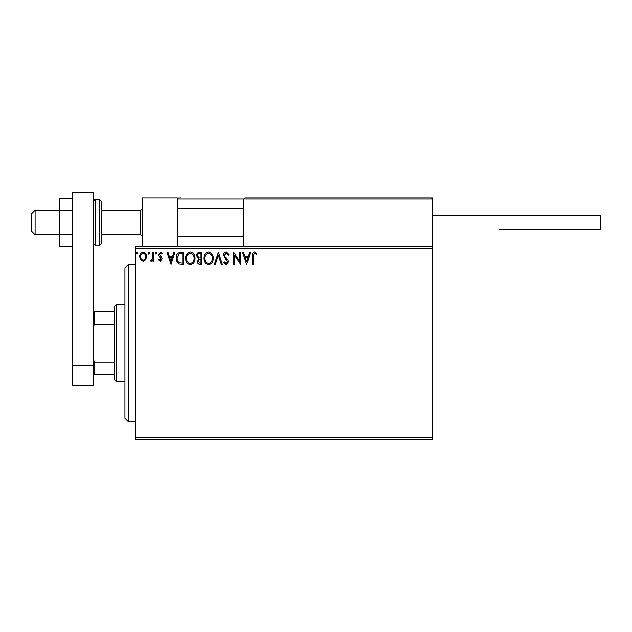<?xml version="1.0" encoding="UTF-8"?>
<svg xmlns="http://www.w3.org/2000/svg" width="632" height="632" viewBox="0 0 632 632"><rect width="100%" height="100%" fill="white"/><g stroke="black" fill="none" stroke-linecap="round" stroke-linejoin="round"><path stroke-width="0.95" d="M432.588 439.232L135.43 439.232L135.43 437.486L432.588 437.486L432.588 439.232M432.588 248.7L135.43 248.7L135.43 246.954L432.588 246.954L432.588 437.486M145.652 259.815L143.116 261.3L140.581 259.823L139.664 256.647C139.64 254.111 140.794 252.571 143.116 252.042C145.439 252.571 146.592 254.103 146.569 256.647L145.652 259.815M153.789 252.2L153.789 261.142L152.841 261.142L152.841 259.823L151.206 261.3L150.495 260.992L150.937 260.036L151.364 260.202L152.699 258.275L152.841 252.2L153.789 252.2M160.307 261.3L158.49 260.021L159.043 259.254L160.251 260.202L161.16 258.994L158.798 256.007L158.49 254.625L160.481 252.042L162.416 253.25L161.871 254.08L160.583 253.14L159.43 254.578L161.8 257.572L162.1 258.954L160.307 261.3M180.902 252.2L183.746 252.2L183.746 264.437L178.982 263.994C177 262.612 176.075 260.668 176.217 258.164C176.075 254.633 177.639 252.642 180.902 252.2M201.948 252.2L201.948 264.437L200.218 264.437C198.353 264.342 197.413 263.331 197.397 261.403L198.543 258.796L196.615 255.668C196.623 253.653 197.587 252.492 199.499 252.2L201.948 252.2M218.419 252.2L222.338 264.437L221.311 264.437L218.34 255.154L215.362 264.437L214.335 264.437L218.419 252.2M239.749 252.2L240.689 252.2L240.689 264.437L234.575 255.312L234.575 264.437L233.635 264.437L233.635 252.2L239.749 261.3L239.749 252.2M253.084 256.292L253.084 264.437L252.144 264.437L252.144 256.173C251.765 253.953 252.516 252.523 254.38 251.884L256.695 253.298L256.213 254.238L254.388 253.14L253.084 256.292M135.43 248.7L135.43 437.486M246.654 264.437L242.577 252.2L243.597 252.2L244.861 256.118L248.297 256.118L249.553 252.2L250.572 252.2L246.654 264.437M226.177 251.884L228.926 254.562L228.16 255.178L226.248 253.14L224.534 255.21L224.842 256.41L227.82 260.029L228.302 261.893L226.114 264.745L223.752 262.675L224.486 261.925L226.122 263.497L227.362 261.94L223.594 255.194C223.61 253.361 224.471 252.255 226.177 251.884M213.237 258.259C213.308 261.751 211.76 263.915 208.592 264.745C205.353 263.994 203.765 261.853 203.828 258.322C203.765 254.822 205.329 252.682 208.52 251.884C211.712 252.65 213.284 254.775 213.237 258.259M195.043 258.259C195.114 261.751 193.566 263.915 190.398 264.745C187.159 263.994 185.571 261.853 185.634 258.322C185.571 254.822 187.135 252.682 190.319 251.884C193.511 252.65 195.083 254.775 195.043 258.259M171.043 264.437L166.966 252.2L167.986 252.2L169.242 256.118L172.678 256.118L173.942 252.2L174.961 252.2L171.043 264.437M156.768 253.061L155.986 254.08L155.196 253.061L155.986 252.042L156.768 253.061M149.547 253.061L148.765 254.08L147.983 253.061L148.765 252.042L149.547 253.061M137.784 253.061L137.002 254.08L136.212 253.061L137.002 252.042L137.784 253.061M245.256 257.374L246.575 261.482L247.894 257.374L245.256 257.374M204.768 258.322C204.721 261.119 205.985 262.841 208.552 263.497C211.104 262.817 212.36 261.071 212.297 258.267C212.344 255.486 211.096 253.772 208.552 253.14C205.969 253.772 204.705 255.502 204.768 258.322M200.028 263.181L201.008 263.181L201.008 259.254L200.526 259.254C199.112 259.246 198.385 259.957 198.337 261.379L200.028 263.181M200.526 258.006L201.008 258.006L201.008 253.456L199.925 253.456C198.432 253.432 197.642 254.167 197.555 255.668L199.033 257.856L200.526 258.006M186.574 258.322C186.527 261.119 187.791 262.841 190.351 263.497C192.91 262.817 194.158 261.071 194.103 258.267C194.143 255.486 192.894 253.772 190.351 253.14C187.775 253.772 186.511 255.502 186.574 258.322M182.806 263.181L182.806 253.456L179.275 253.764L177.157 258.164C177.039 260.226 177.813 261.782 179.48 262.833L182.806 263.181M169.645 257.374L170.964 261.482L172.275 257.374L169.645 257.374M140.604 256.639C140.573 258.535 141.402 259.72 143.116 260.202C144.831 259.72 145.668 258.535 145.629 256.639C145.668 254.743 144.839 253.574 143.116 253.14C141.402 253.582 140.565 254.743 140.604 256.639M142.421 246.954L142.421 198.014L177.387 198.014L177.387 246.954M244.853 198.014L243.81 199.056L244.853 198.014L431.545 198.014L432.588 199.056L432.588 198.014L397.631 198.014M35.1 234.717L31.6 231.225L31.6 213.742L35.1 210.243L35.1 234.717L59.566 234.717M101.523 234.717L140.675 234.717L140.675 210.243L142.421 208.497M431.545 198.014L432.588 199.056L243.81 199.056L243.81 246.954M432.588 199.056L432.588 246.954M280.513 198.014L274.225 198.014M330.157 198.014L295.199 198.014M178.429 198.014L177.387 199.056L178.429 198.014M179.828 198.014L180.531 198.014M432.588 215.836L600.4 215.836L600.4 229.124L499.019 229.124M72.506 246.701L59.566 246.701L59.566 210.369L72.506 210.369M59.566 234.59L72.506 234.59M59.566 210.369L59.566 198.258L72.506 198.258M72.506 385.046L72.506 192.768L93.481 192.768L93.481 385.046L72.506 385.046M72.506 365.257L93.481 365.257M101.523 201.505L101.523 243.454L99.769 245.208L99.769 199.759L101.523 201.505M128.438 421.757L124.946 418.258L124.946 267.928L128.438 264.437L128.438 421.757L135.43 421.757M116.201 381.546L114.455 379.8L114.455 306.386L116.201 304.64L116.201 381.546L124.946 381.546M114.455 324.184L94.531 324.184L93.481 326.31M93.481 359.877L94.531 362.002L94.531 374.555L93.481 374.555M114.455 362.002L94.531 362.002M93.481 311.631L94.531 311.631L94.531 324.184M114.455 311.631L94.531 311.631M114.455 374.555L94.531 374.555M243.81 199.056L177.387 199.056M93.481 201.505C94.255 199.973 94.84 199.388 95.227 199.759L95.227 245.208L99.769 245.208M140.675 234.717L142.421 236.463M243.81 236.463L177.387 236.463M243.81 208.497L177.387 208.497M35.1 210.243L59.566 210.243M101.523 210.243L140.675 210.243M95.227 199.759L99.769 199.759M95.227 245.208L93.481 243.454M128.438 264.437L135.43 264.437M116.201 304.64L124.946 304.64"/></g></svg>

